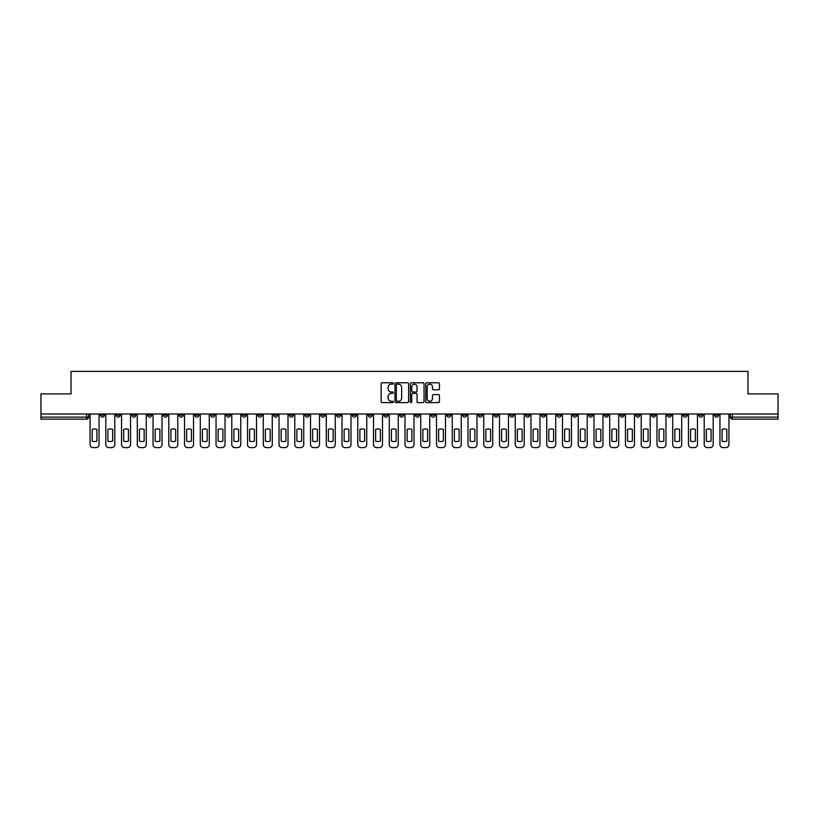 <?xml version="1.0" encoding="UTF-8"?>
<svg xmlns="http://www.w3.org/2000/svg" width="819" height="819" viewBox="0 0 819 819"><rect width="100%" height="100%" fill="white"/><g stroke="black" fill="none" stroke-linecap="round" stroke-linejoin="round"><path stroke-width="1.23" d="M393.345 383.476A0.696 0.696 0 0 0 392.659 382.78L382.125 382.78A0.993 0.993 0 0 0 381.142 383.773L381.142 401.607A0.993 0.993 0 0 0 382.125 402.6L392.659 402.6A0.696 0.696 0 0 0 393.345 401.904A0.696 0.696 0 0 0 392.659 401.218L391.298 401.218A3.174 3.174 0 0 1 388.124 398.044L388.124 396.56A3.174 3.174 0 0 1 391.298 393.386L392.659 393.386A0.696 0.696 0 0 0 393.345 392.69A0.696 0.696 0 0 0 392.659 392.004L391.298 392.004A3.174 3.174 0 0 1 388.124 388.83L388.124 387.346A3.174 3.174 0 0 1 391.298 384.172L392.659 384.172A0.696 0.696 0 0 0 393.345 383.476M620.075 413.994L620.075 415.1L624.109 415.1A2.017 2.017 0 0 1 622.092 417.117A2.017 2.017 0 0 1 620.075 415.1L620.075 413.994M525.583 413.994L525.583 415.1L529.627 415.1A2.017 2.017 0 0 1 527.61 417.117A2.017 2.017 0 0 1 525.583 415.1L525.583 413.994M509.838 413.994L509.838 415.1L513.882 415.1A2.017 2.017 0 0 1 511.855 417.117A2.017 2.017 0 0 1 509.838 415.1L509.838 413.994M415.356 413.994L415.356 415.1L419.389 415.1A2.017 2.017 0 0 1 417.373 417.117A2.017 2.017 0 0 1 415.356 415.1L415.356 413.994M399.611 413.994L399.611 415.1L403.644 415.1A2.017 2.017 0 0 1 401.627 417.117A2.017 2.017 0 0 1 399.611 415.1L399.611 413.994M383.855 413.994L383.855 415.1L387.899 415.1A2.017 2.017 0 0 1 385.882 417.117A2.017 2.017 0 0 1 383.855 415.1L383.855 413.994M352.365 413.994L352.365 415.1L356.398 415.1A2.017 2.017 0 0 1 354.381 417.117A2.017 2.017 0 0 1 352.365 415.1L352.365 413.994M320.874 415.1L320.874 413.994L320.874 415.1A2.017 2.017 0 0 0 322.891 417.117A2.017 2.017 0 0 1 320.874 415.1L324.908 415.1A2.017 2.017 0 0 1 322.891 417.117A2.017 2.017 0 0 0 324.908 415.1L324.908 413.994L324.908 415.1M305.118 415.1L305.118 413.994L305.118 415.1A2.017 2.017 0 0 0 307.145 417.117A2.017 2.017 0 0 1 305.118 415.1L309.162 415.1A2.017 2.017 0 0 1 307.145 417.117M289.373 415.1L289.373 413.994L289.373 415.1A2.017 2.017 0 0 0 291.39 417.117A2.017 2.017 0 0 1 289.373 415.1L293.417 415.1A2.017 2.017 0 0 1 291.39 417.117A2.017 2.017 0 0 0 293.417 415.1L293.417 413.994L293.417 415.1M273.628 413.994L273.628 415.1L277.661 415.1A2.017 2.017 0 0 1 275.645 417.117A2.017 2.017 0 0 1 273.628 415.1L273.628 413.994M257.883 413.994L257.883 415.1L261.916 415.1A2.017 2.017 0 0 1 259.899 417.117A2.017 2.017 0 0 1 257.883 415.1L257.883 413.994M242.137 413.994L242.137 415.1L246.171 415.1A2.017 2.017 0 0 1 244.154 417.117A2.017 2.017 0 0 1 242.137 415.1L242.137 413.994M226.382 415.1L226.382 413.994L226.382 415.1A2.017 2.017 0 0 0 228.409 417.117A2.017 2.017 0 0 1 226.382 415.1L230.426 415.1A2.017 2.017 0 0 1 228.409 417.117M194.891 415.1L194.891 413.994L194.891 415.1A2.017 2.017 0 0 0 196.908 417.117A2.017 2.017 0 0 1 194.891 415.1L198.925 415.1A2.017 2.017 0 0 1 196.908 417.117A2.017 2.017 0 0 0 198.925 415.1L198.925 413.994L198.925 415.1M179.146 415.1L179.146 413.994L179.146 415.1A2.017 2.017 0 0 0 181.163 417.117A2.017 2.017 0 0 1 179.146 415.1L183.18 415.1A2.017 2.017 0 0 1 181.163 417.117A2.017 2.017 0 0 0 183.18 415.1L183.18 413.994L183.18 415.1M163.401 415.1L163.401 413.994L163.401 415.1A2.017 2.017 0 0 0 165.418 417.117A2.017 2.017 0 0 1 163.401 415.1L167.434 415.1A2.017 2.017 0 0 1 165.418 417.117A2.017 2.017 0 0 0 167.434 415.1L167.434 413.994L167.434 415.1M147.645 415.1L147.645 413.994L147.645 415.1A2.017 2.017 0 0 0 149.672 417.117A2.017 2.017 0 0 1 147.645 415.1L151.689 415.1A2.017 2.017 0 0 1 149.672 417.117M131.9 415.1L131.9 413.994L131.9 415.1A2.017 2.017 0 0 0 133.917 417.117A2.017 2.017 0 0 1 131.9 415.1L135.944 415.1A2.017 2.017 0 0 1 133.917 417.117A2.017 2.017 0 0 0 135.944 415.1L135.944 413.994L135.944 415.1M116.155 415.1L116.155 413.994L116.155 415.1A2.017 2.017 0 0 0 118.171 417.117A2.017 2.017 0 0 1 116.155 415.1L120.188 415.1A2.017 2.017 0 0 1 118.171 417.117A2.017 2.017 0 0 0 120.188 415.1L120.188 413.994L120.188 415.1M438.462 389.772A0.993 0.993 0 0 0 439.445 388.779L439.445 383.773A0.993 0.993 0 0 0 438.462 382.78L426.76 382.78A0.993 0.993 0 0 0 425.778 383.773L425.778 401.607A0.993 0.993 0 0 0 426.76 402.6L438.462 402.6A0.993 0.993 0 0 0 439.445 401.607L439.445 395.567A0.993 0.993 0 0 0 438.462 394.574L433.456 394.574A0.993 0.993 0 0 0 432.463 395.567L432.463 398.566A2.652 2.652 0 0 1 429.811 401.218A2.652 2.652 0 0 1 427.16 398.566L427.16 386.824A2.652 2.652 0 0 1 429.811 384.172A2.652 2.652 0 0 1 432.463 386.824L432.463 388.779A0.993 0.993 0 0 0 433.456 389.772L438.462 389.772M40.95 413.994L40.95 393.908L71.028 393.908L71.028 371.396L747.972 371.396L747.972 393.908L778.05 393.908L778.05 413.994L40.95 413.994L40.95 417.117L88.698 417.117L88.698 413.994M408.63 383.773A0.993 0.993 0 0 0 407.647 382.78L395.946 382.78A0.993 0.993 0 0 0 394.963 383.773L394.963 401.607A0.993 0.993 0 0 0 395.946 402.6L407.647 402.6A0.993 0.993 0 0 0 408.63 401.607L408.63 383.773M411.353 382.78L423.054 382.78A0.993 0.993 0 0 1 424.037 383.773L424.037 401.607A0.993 0.993 0 0 1 423.054 402.6L418.048 402.6A0.993 0.993 0 0 1 417.055 401.607L417.055 394.379A0.993 0.993 0 0 0 416.062 393.386L412.745 393.386A0.993 0.993 0 0 0 411.752 394.379L411.752 401.904A0.696 0.696 0 0 1 411.056 402.6A0.696 0.696 0 0 1 410.37 401.904L410.37 383.773A0.993 0.993 0 0 1 411.353 382.78M730.302 413.994L730.302 417.117L778.05 417.117L778.05 419.144L732.319 419.144A2.017 2.017 0 0 1 730.302 417.117A2.017 2.017 0 0 0 732.319 419.144L732.319 413.994M778.05 413.994L778.05 417.117M88.698 417.117A2.017 2.017 0 0 1 86.681 419.144L40.95 419.144L40.95 417.117M718.591 413.994L718.591 415.1A2.017 2.017 0 0 1 716.574 417.117A2.017 2.017 0 0 1 714.557 415.1L718.591 415.1M714.557 413.994L714.557 415.1M702.845 415.1L702.845 413.994L702.845 415.1A2.017 2.017 0 0 1 700.829 417.117A2.017 2.017 0 0 1 698.812 415.1L702.845 415.1A2.017 2.017 0 0 1 700.829 417.117M698.812 413.994L698.812 415.1M687.1 413.994L687.1 415.1A2.017 2.017 0 0 1 685.083 417.117A2.017 2.017 0 0 1 683.056 415.1A2.017 2.017 0 0 0 685.083 417.117M683.056 413.994L683.056 415.1L687.1 415.1M671.355 413.994L671.355 415.1A2.017 2.017 0 0 1 669.328 417.117A2.017 2.017 0 0 1 667.311 415.1L671.355 415.1A2.017 2.017 0 0 1 669.328 417.117M667.311 413.994L667.311 415.1M655.599 413.994L655.599 415.1A2.017 2.017 0 0 1 653.582 417.117A2.017 2.017 0 0 1 651.566 415.1A2.017 2.017 0 0 0 653.582 417.117M651.566 413.994L651.566 415.1L655.599 415.1M639.854 413.994L639.854 415.1A2.017 2.017 0 0 1 637.837 417.117A2.017 2.017 0 0 1 635.82 415.1L639.854 415.1M635.82 413.994L635.82 415.1M624.109 413.994L624.109 415.1A2.017 2.017 0 0 1 622.092 417.117M608.363 413.994L608.363 415.1A2.017 2.017 0 0 1 606.347 417.117A2.017 2.017 0 0 1 604.32 415.1L608.363 415.1M604.32 413.994L604.32 415.1M592.618 413.994L592.618 415.1A2.017 2.017 0 0 1 590.591 417.117A2.017 2.017 0 0 1 588.574 415.1L592.618 415.1M588.574 413.994L588.574 415.1M576.863 413.994L576.863 415.1A2.017 2.017 0 0 1 574.846 417.117A2.017 2.017 0 0 1 572.829 415.1A2.017 2.017 0 0 0 574.846 417.117M572.829 413.994L572.829 415.1L576.863 415.1M561.117 413.994L561.117 415.1A2.017 2.017 0 0 1 559.101 417.117A2.017 2.017 0 0 1 557.084 415.1L561.117 415.1M557.084 413.994L557.084 415.1M545.372 413.994L545.372 415.1A2.017 2.017 0 0 1 543.355 417.117A2.017 2.017 0 0 1 541.339 415.1L545.372 415.1M541.339 413.994L541.339 415.1M529.627 413.994L529.627 415.1M513.882 413.994L513.882 415.1L513.882 413.994M498.126 413.994L498.126 415.1A2.017 2.017 0 0 1 496.109 417.117A2.017 2.017 0 0 1 494.092 415.1L498.126 415.1M494.092 413.994L494.092 415.1M482.381 413.994L482.381 415.1A2.017 2.017 0 0 1 480.364 417.117A2.017 2.017 0 0 1 478.347 415.1L482.381 415.1M478.347 413.994L478.347 415.1M466.635 413.994L466.635 415.1A2.017 2.017 0 0 1 464.619 417.117A2.017 2.017 0 0 1 462.602 415.1L466.635 415.1M462.602 413.994L462.602 415.1M450.89 413.994L450.89 415.1A2.017 2.017 0 0 1 448.873 417.117A2.017 2.017 0 0 1 446.846 415.1L450.89 415.1M446.846 413.994L446.846 415.1M435.145 413.994L435.145 415.1A2.017 2.017 0 0 1 433.118 417.117A2.017 2.017 0 0 1 431.101 415.1L435.145 415.1M431.101 413.994L431.101 415.1M419.389 413.994L419.389 415.1A2.017 2.017 0 0 1 417.373 417.117M403.644 413.994L403.644 415.1M387.899 415.1L387.899 413.994L387.899 415.1A2.017 2.017 0 0 1 385.882 417.117M372.154 413.994L372.154 415.1A2.017 2.017 0 0 1 370.127 417.117A2.017 2.017 0 0 1 368.11 415.1A2.017 2.017 0 0 0 370.127 417.117A2.017 2.017 0 0 0 372.154 415.1L368.11 415.1L368.11 413.994M356.398 415.1L356.398 413.994L356.398 415.1A2.017 2.017 0 0 1 354.381 417.117M340.653 413.994L340.653 415.1A2.017 2.017 0 0 1 338.636 417.117A2.017 2.017 0 0 1 336.619 415.1A2.017 2.017 0 0 0 338.636 417.117M336.619 413.994L336.619 415.1L340.653 415.1M309.162 413.994L309.162 415.1L309.162 413.994M277.661 415.1L277.661 413.994L277.661 415.1A2.017 2.017 0 0 1 275.645 417.117M261.916 415.1L261.916 413.994L261.916 415.1A2.017 2.017 0 0 1 259.899 417.117M246.171 415.1L246.171 413.994L246.171 415.1A2.017 2.017 0 0 1 244.154 417.117M230.426 413.994L230.426 415.1L230.426 413.994M214.68 415.1L214.68 413.994L214.68 415.1A2.017 2.017 0 0 1 212.653 417.117A2.017 2.017 0 0 1 210.637 415.1L214.68 415.1A2.017 2.017 0 0 1 212.653 417.117M210.637 413.994L210.637 415.1M151.689 413.994L151.689 415.1L151.689 413.994M104.443 415.1L104.443 413.994L104.443 415.1A2.017 2.017 0 0 1 102.426 417.117A2.017 2.017 0 0 1 100.409 415.1L104.443 415.1A2.017 2.017 0 0 1 102.426 417.117M100.409 413.994L100.409 415.1M397.041 384.172A0.696 0.696 0 0 0 396.345 384.869L396.345 400.522A0.696 0.696 0 0 0 397.041 401.218L398.474 401.218A3.174 3.174 0 0 0 401.648 398.044L401.648 387.346A3.174 3.174 0 0 0 398.474 384.172L397.041 384.172M417.055 386.875A2.652 2.652 0 0 0 414.404 384.224A2.652 2.652 0 0 0 411.752 386.875L411.752 391.011A0.993 0.993 0 0 0 412.745 392.004L416.062 392.004A0.993 0.993 0 0 0 417.055 391.011L417.055 386.875M92.178 429.391L92.178 441.083L92.178 429.391A6.306 6.306 0 0 1 96.929 429.391A6.306 6.306 0 0 0 92.178 429.391M96.929 441.083L96.929 429.391L96.929 441.083A6.306 6.306 0 0 1 92.178 441.083M90.059 444.574L90.059 413.994L90.059 444.574A3.03 3.03 0 0 0 93.09 447.604L96.018 447.604A3.03 3.03 0 0 0 99.048 444.574L99.048 413.994L99.048 444.574M93.09 447.604L96.018 447.604M107.924 429.391L107.924 441.083A6.306 6.306 0 0 0 112.674 441.083A6.306 6.306 0 0 1 107.924 441.083L107.924 429.391A6.306 6.306 0 0 1 112.674 429.391L112.674 441.083L112.674 429.391M105.805 444.574L105.805 413.994L105.805 444.574A3.03 3.03 0 0 0 108.835 447.604L111.763 447.604A3.03 3.03 0 0 0 114.793 444.574L114.793 413.994L114.793 444.574M123.679 429.391L123.679 441.083L123.679 429.391A6.306 6.306 0 0 1 128.419 429.391L128.419 441.083A6.306 6.306 0 0 1 123.679 441.083M121.55 444.574L121.55 413.994L121.55 444.574A3.03 3.03 0 0 0 124.58 447.604L127.508 447.604A3.03 3.03 0 0 0 130.538 444.574L130.538 413.994L130.538 444.574M139.425 429.391L139.425 441.083L139.425 429.391A6.306 6.306 0 0 1 144.164 429.391L144.164 441.083A6.306 6.306 0 0 1 139.425 441.083M137.305 444.574L137.305 413.994L137.305 444.574A3.03 3.03 0 0 0 140.325 447.604L143.253 447.604A3.03 3.03 0 0 0 146.284 444.574L146.284 413.994L146.284 444.574M108.835 447.604L111.763 447.604M128.419 429.391L128.419 441.083M124.58 447.604L127.508 447.604M144.164 429.391L144.164 441.083M140.325 447.604L143.253 447.604M155.17 429.391L155.17 441.083A6.306 6.306 0 0 0 159.91 441.083A6.306 6.306 0 0 1 155.17 441.083L155.17 429.391A6.306 6.306 0 0 1 159.91 429.391L159.91 441.083L159.91 429.391M153.051 444.574L153.051 413.994L153.051 444.574A3.03 3.03 0 0 0 156.081 447.604L159.009 447.604A3.03 3.03 0 0 0 162.029 444.574L162.029 413.994L162.029 444.574M170.915 429.391L170.915 441.083L170.915 429.391A6.306 6.306 0 0 1 175.665 429.391L175.665 441.083A6.306 6.306 0 0 1 170.915 441.083M168.796 444.574L168.796 413.994L168.796 444.574A3.03 3.03 0 0 0 171.826 447.604L174.754 447.604A3.03 3.03 0 0 0 177.784 444.574L177.784 413.994L177.784 444.574M156.081 447.604L159.009 447.604M175.665 429.391L175.665 441.083M171.826 447.604L174.754 447.604M186.66 429.391L186.66 441.083A6.306 6.306 0 0 0 191.411 441.083A6.306 6.306 0 0 1 186.66 441.083L186.66 429.391A6.306 6.306 0 0 1 191.411 429.391L191.411 441.083L191.411 429.391M184.541 444.574L184.541 413.994L184.541 444.574A3.03 3.03 0 0 0 187.571 447.604L190.499 447.604A3.03 3.03 0 0 0 193.53 444.574L193.53 413.994L193.53 444.574M187.571 447.604L190.499 447.604M202.416 429.391L202.416 441.083L202.416 429.391A6.306 6.306 0 0 1 207.156 429.391L207.156 441.083A6.306 6.306 0 0 1 202.416 441.083M200.297 444.574L200.297 413.994L200.297 444.574A3.03 3.03 0 0 0 203.317 447.604L206.245 447.604A3.03 3.03 0 0 0 209.275 444.574L209.275 413.994L209.275 444.574M207.156 429.391L207.156 441.083M203.317 447.604L206.245 447.604M218.161 429.391L218.161 441.083L218.161 429.391A6.306 6.306 0 0 1 222.901 429.391L222.901 441.083A6.306 6.306 0 0 1 218.161 441.083M216.042 444.574L216.042 413.994L216.042 444.574A3.03 3.03 0 0 0 219.072 447.604L221.99 447.604A3.03 3.03 0 0 0 225.02 444.574L225.02 413.994L225.02 444.574M222.901 429.391L222.901 441.083M219.072 447.604L221.99 447.604M233.906 429.391L233.906 441.083A6.306 6.306 0 0 0 238.646 441.083A6.306 6.306 0 0 1 233.906 441.083L233.906 429.391A6.306 6.306 0 0 1 238.646 429.391L238.646 441.083L238.646 429.391M231.787 444.574L231.787 413.994L231.787 444.574A3.03 3.03 0 0 0 234.818 447.604L237.745 447.604A3.03 3.03 0 0 0 240.766 444.574L240.766 413.994L240.766 444.574M234.818 447.604L237.745 447.604M249.652 429.391L249.652 441.083A6.306 6.306 0 0 0 254.402 441.083A6.306 6.306 0 0 1 249.652 441.083L249.652 429.391A6.306 6.306 0 0 1 254.402 429.391A6.306 6.306 0 0 0 249.652 429.391M254.402 429.391L254.402 441.083L254.402 429.391M247.533 444.574L247.533 413.994L247.533 444.574A3.03 3.03 0 0 0 250.563 447.604L253.491 447.604A3.03 3.03 0 0 0 256.521 444.574L256.521 413.994L256.521 444.574M250.563 447.604L253.491 447.604M265.397 429.391L265.397 441.083L265.397 429.391A6.306 6.306 0 0 1 270.147 429.391L270.147 441.083A6.306 6.306 0 0 1 265.397 441.083M263.278 444.574L263.278 413.994L263.278 444.574A3.03 3.03 0 0 0 266.308 447.604L269.236 447.604A3.03 3.03 0 0 0 272.266 444.574L272.266 413.994L272.266 444.574M270.147 429.391L270.147 441.083M266.308 447.604L269.236 447.604M281.152 429.391L281.152 441.083L281.152 429.391A6.306 6.306 0 0 1 285.892 429.391L285.892 441.083A6.306 6.306 0 0 1 281.152 441.083M279.033 444.574L279.033 413.994L279.033 444.574A3.03 3.03 0 0 0 282.053 447.604L284.981 447.604A3.03 3.03 0 0 0 288.012 444.574L288.012 413.994L288.012 444.574M285.892 429.391L285.892 441.083M282.053 447.604L284.981 447.604M296.898 429.391L296.898 441.083A6.306 6.306 0 0 0 301.638 441.083A6.306 6.306 0 0 1 296.898 441.083L296.898 429.391A6.306 6.306 0 0 1 301.638 429.391L301.638 441.083L301.638 429.391M294.779 444.574L294.779 413.994L294.779 444.574A3.03 3.03 0 0 0 297.809 447.604L300.737 447.604A3.03 3.03 0 0 0 303.757 444.574L303.757 413.994L303.757 444.574M297.809 447.604L300.737 447.604M312.643 429.391L312.643 441.083A6.306 6.306 0 0 0 317.383 441.083A6.306 6.306 0 0 1 312.643 441.083L312.643 429.391A6.306 6.306 0 0 1 317.383 429.391L317.383 441.083L317.383 429.391M310.524 444.574L310.524 413.994L310.524 444.574A3.03 3.03 0 0 0 313.554 447.604L316.482 447.604A3.03 3.03 0 0 0 319.512 444.574L319.512 413.994L319.512 444.574M313.554 447.604L316.482 447.604M328.388 429.391L328.388 441.083L328.388 429.391A6.306 6.306 0 0 1 333.138 429.391L333.138 441.083A6.306 6.306 0 0 1 328.388 441.083M326.269 444.574L326.269 413.994L326.269 444.574A3.03 3.03 0 0 0 329.299 447.604L332.227 447.604A3.03 3.03 0 0 0 335.258 444.574L335.258 413.994L335.258 444.574M333.138 429.391L333.138 441.083M329.299 447.604L332.227 447.604M344.134 429.391L344.134 441.083A6.306 6.306 0 0 0 348.884 441.083A6.306 6.306 0 0 1 344.134 441.083L344.134 429.391A6.306 6.306 0 0 1 348.884 429.391L348.884 441.083L348.884 429.391M342.014 444.574L342.014 413.994L342.014 444.574A3.03 3.03 0 0 0 345.045 447.604L347.973 447.604A3.03 3.03 0 0 0 351.003 444.574L351.003 413.994L351.003 444.574M345.045 447.604L347.973 447.604M359.889 429.391L359.889 441.083A6.306 6.306 0 0 0 364.629 441.083A6.306 6.306 0 0 1 359.889 441.083L359.889 429.391A6.306 6.306 0 0 1 364.629 429.391L364.629 441.083L364.629 429.391M357.77 444.574L357.77 413.994L357.77 444.574A3.03 3.03 0 0 0 360.79 447.604L363.718 447.604A3.03 3.03 0 0 0 366.748 444.574L366.748 413.994L366.748 444.574M360.79 447.604L363.718 447.604M375.634 429.391L375.634 441.083A6.306 6.306 0 0 0 380.374 441.083A6.306 6.306 0 0 1 375.634 441.083L375.634 429.391A6.306 6.306 0 0 1 380.374 429.391L380.374 441.083L380.374 429.391M373.515 444.574L373.515 413.994L373.515 444.574A3.03 3.03 0 0 0 376.545 447.604L379.473 447.604A3.03 3.03 0 0 0 382.493 444.574L382.493 413.994L382.493 444.574M376.545 447.604L379.473 447.604M391.38 429.391L391.38 441.083A6.306 6.306 0 0 0 396.13 441.083A6.306 6.306 0 0 1 391.38 441.083L391.38 429.391A6.306 6.306 0 0 1 396.13 429.391L396.13 441.083L396.13 429.391M389.26 444.574L389.26 413.994L389.26 444.574A3.03 3.03 0 0 0 392.291 447.604L395.219 447.604A3.03 3.03 0 0 0 398.249 444.574L398.249 413.994L398.249 444.574M392.291 447.604L395.219 447.604M407.125 429.391L407.125 441.083A6.306 6.306 0 0 0 411.875 441.083A6.306 6.306 0 0 1 407.125 441.083L407.125 429.391A6.306 6.306 0 0 1 411.875 429.391L411.875 441.083L411.875 429.391M405.006 444.574L405.006 413.994L405.006 444.574A3.03 3.03 0 0 0 408.036 447.604L410.964 447.604A3.03 3.03 0 0 0 413.994 444.574L413.994 413.994L413.994 444.574M408.036 447.604L410.964 447.604M422.87 429.391L422.87 441.083A6.306 6.306 0 0 0 427.62 441.083A6.306 6.306 0 0 1 422.87 441.083L422.87 429.391A6.306 6.306 0 0 1 427.62 429.391L427.62 441.083L427.62 429.391M420.751 444.574L420.751 413.994L420.751 444.574A3.03 3.03 0 0 0 423.781 447.604L426.709 447.604A3.03 3.03 0 0 0 429.74 444.574L429.74 413.994L429.74 444.574M423.781 447.604L426.709 447.604M438.626 429.391L438.626 441.083A6.306 6.306 0 0 0 443.366 441.083A6.306 6.306 0 0 1 438.626 441.083L438.626 429.391A6.306 6.306 0 0 1 443.366 429.391L443.366 441.083L443.366 429.391M436.507 444.574L436.507 413.994L436.507 444.574A3.03 3.03 0 0 0 439.527 447.604L442.455 447.604A3.03 3.03 0 0 0 445.485 444.574L445.485 413.994L445.485 444.574M439.527 447.604L442.455 447.604M454.371 429.391L454.371 441.083A6.306 6.306 0 0 0 459.111 441.083A6.306 6.306 0 0 1 454.371 441.083L454.371 429.391A6.306 6.306 0 0 1 459.111 429.391L459.111 441.083L459.111 429.391M452.252 444.574L452.252 413.994L452.252 444.574A3.03 3.03 0 0 0 455.282 447.604L458.21 447.604A3.03 3.03 0 0 0 461.23 444.574L461.23 413.994L461.23 444.574M455.282 447.604L458.21 447.604M470.116 429.391L470.116 441.083A6.306 6.306 0 0 0 474.866 441.083A6.306 6.306 0 0 1 470.116 441.083L470.116 429.391A6.306 6.306 0 0 1 474.866 429.391A6.306 6.306 0 0 0 470.116 429.391M474.866 429.391L474.866 441.083L474.866 429.391M467.997 444.574L467.997 413.994L467.997 444.574A3.03 3.03 0 0 0 471.027 447.604L473.955 447.604A3.03 3.03 0 0 0 476.986 444.574L476.986 413.994L476.986 444.574M471.027 447.604L473.955 447.604M485.862 429.391L485.862 441.083A6.306 6.306 0 0 0 490.612 441.083A6.306 6.306 0 0 1 485.862 441.083L485.862 429.391A6.306 6.306 0 0 1 490.612 429.391L490.612 441.083L490.612 429.391M483.742 444.574L483.742 413.994L483.742 444.574A3.03 3.03 0 0 0 486.773 447.604L489.701 447.604A3.03 3.03 0 0 0 492.731 444.574L492.731 413.994L492.731 444.574M486.773 447.604L489.701 447.604M501.617 429.391L501.617 441.083A6.306 6.306 0 0 0 506.357 441.083A6.306 6.306 0 0 1 501.617 441.083L501.617 429.391A6.306 6.306 0 0 1 506.357 429.391A6.306 6.306 0 0 0 501.617 429.391M506.357 429.391L506.357 441.083L506.357 429.391M499.488 444.574L499.488 413.994L499.488 444.574A3.03 3.03 0 0 0 502.518 447.604L505.446 447.604A3.03 3.03 0 0 0 508.476 444.574L508.476 413.994L508.476 444.574M502.518 447.604L505.446 447.604M517.362 429.391L517.362 441.083A6.306 6.306 0 0 0 522.102 441.083A6.306 6.306 0 0 1 517.362 441.083L517.362 429.391A6.306 6.306 0 0 1 522.102 429.391L522.102 441.083L522.102 429.391M515.243 444.574L515.243 413.994L515.243 444.574A3.03 3.03 0 0 0 518.263 447.604L521.191 447.604A3.03 3.03 0 0 0 524.221 444.574L524.221 413.994L524.221 444.574M518.263 447.604L521.191 447.604M533.108 429.391L533.108 441.083A6.306 6.306 0 0 0 537.848 441.083A6.306 6.306 0 0 1 533.108 441.083L533.108 429.391A6.306 6.306 0 0 1 537.848 429.391A6.306 6.306 0 0 0 533.108 429.391M537.848 429.391L537.848 441.083L537.848 429.391M530.988 444.574L530.988 413.994L530.988 444.574A3.03 3.03 0 0 0 534.019 447.604L536.947 447.604A3.03 3.03 0 0 0 539.967 444.574L539.967 413.994L539.967 444.574M534.019 447.604L536.947 447.604M548.853 429.391L548.853 441.083A6.306 6.306 0 0 0 553.603 441.083A6.306 6.306 0 0 1 548.853 441.083L548.853 429.391A6.306 6.306 0 0 1 553.603 429.391A6.306 6.306 0 0 0 548.853 429.391M553.603 429.391L553.603 441.083L553.603 429.391M546.734 444.574L546.734 413.994L546.734 444.574A3.03 3.03 0 0 0 549.764 447.604L552.692 447.604A3.03 3.03 0 0 0 555.722 444.574L555.722 413.994L555.722 444.574M549.764 447.604L552.692 447.604M564.598 429.391L564.598 441.083L564.598 429.391A6.306 6.306 0 0 1 569.348 429.391L569.348 441.083A6.306 6.306 0 0 1 564.598 441.083M562.479 444.574L562.479 413.994L562.479 444.574A3.03 3.03 0 0 0 565.509 447.604L568.437 447.604A3.03 3.03 0 0 0 571.467 444.574L571.467 413.994L571.467 444.574M569.348 429.391L569.348 441.083M565.509 447.604L568.437 447.604M580.354 429.391L580.354 441.083L580.354 429.391A6.306 6.306 0 0 1 585.094 429.391L585.094 441.083A6.306 6.306 0 0 1 580.354 441.083M578.234 444.574L578.234 413.994L578.234 444.574A3.03 3.03 0 0 0 581.255 447.604L584.182 447.604A3.03 3.03 0 0 0 587.213 444.574L587.213 413.994L587.213 444.574M585.094 429.391L585.094 441.083M581.255 447.604L584.182 447.604M596.099 429.391L596.099 441.083A6.306 6.306 0 0 0 600.839 441.083A6.306 6.306 0 0 1 596.099 441.083L596.099 429.391A6.306 6.306 0 0 1 600.839 429.391L600.839 441.083L600.839 429.391M593.98 444.574L593.98 413.994L593.98 444.574A3.03 3.03 0 0 0 597.01 447.604L599.928 447.604A3.03 3.03 0 0 0 602.958 444.574L602.958 413.994L602.958 444.574M597.01 447.604L599.928 447.604M611.844 429.391L611.844 441.083L611.844 429.391A6.306 6.306 0 0 1 616.584 429.391L616.584 441.083A6.306 6.306 0 0 1 611.844 441.083M609.725 444.574L609.725 413.994L609.725 444.574A3.03 3.03 0 0 0 612.755 447.604L615.683 447.604A3.03 3.03 0 0 0 618.703 444.574L618.703 413.994L618.703 444.574M616.584 429.391L616.584 441.083M612.755 447.604L615.683 447.604M627.589 429.391L627.589 441.083A6.306 6.306 0 0 0 632.34 441.083A6.306 6.306 0 0 1 627.589 441.083L627.589 429.391A6.306 6.306 0 0 1 632.34 429.391L632.34 441.083L632.34 429.391M625.47 444.574L625.47 413.994L625.47 444.574A3.03 3.03 0 0 0 628.501 447.604L631.429 447.604A3.03 3.03 0 0 0 634.459 444.574L634.459 413.994L634.459 444.574M628.501 447.604L631.429 447.604M643.335 429.391L643.335 441.083L643.335 429.391A6.306 6.306 0 0 1 648.085 429.391L648.085 441.083A6.306 6.306 0 0 1 643.335 441.083M641.216 444.574L641.216 413.994L641.216 444.574A3.03 3.03 0 0 0 644.246 447.604L647.174 447.604A3.03 3.03 0 0 0 650.204 444.574L650.204 413.994L650.204 444.574M648.085 429.391L648.085 441.083M644.246 447.604L647.174 447.604M659.09 429.391L659.09 441.083A6.306 6.306 0 0 0 663.83 441.083A6.306 6.306 0 0 1 659.09 441.083L659.09 429.391A6.306 6.306 0 0 1 663.83 429.391L663.83 441.083L663.83 429.391M656.971 444.574L656.971 413.994L656.971 444.574A3.03 3.03 0 0 0 659.991 447.604L662.919 447.604A3.03 3.03 0 0 0 665.949 444.574L665.949 413.994L665.949 444.574M659.991 447.604L662.919 447.604M674.836 429.391L674.836 441.083L674.836 429.391A6.306 6.306 0 0 1 679.575 429.391L679.575 441.083A6.306 6.306 0 0 1 674.836 441.083M672.716 444.574L672.716 413.994L672.716 444.574A3.03 3.03 0 0 0 675.747 447.604L678.675 447.604A3.03 3.03 0 0 0 681.695 444.574L681.695 413.994L681.695 444.574M679.575 429.391L679.575 441.083M675.747 447.604L678.675 447.604M690.581 429.391L690.581 441.083A6.306 6.306 0 0 0 695.321 441.083A6.306 6.306 0 0 1 690.581 441.083L690.581 429.391A6.306 6.306 0 0 1 695.321 429.391L695.321 441.083L695.321 429.391M688.462 444.574L688.462 413.994L688.462 444.574A3.03 3.03 0 0 0 691.492 447.604L694.42 447.604A3.03 3.03 0 0 0 697.45 444.574L697.45 413.994L697.45 444.574M691.492 447.604L694.42 447.604M706.326 429.391L706.326 441.083L706.326 429.391A6.306 6.306 0 0 1 711.076 429.391L711.076 441.083A6.306 6.306 0 0 1 706.326 441.083M704.207 444.574L704.207 413.994L704.207 444.574A3.03 3.03 0 0 0 707.237 447.604L710.165 447.604A3.03 3.03 0 0 0 713.195 444.574L713.195 413.994L713.195 444.574M711.076 429.391L711.076 441.083M707.237 447.604L710.165 447.604M722.071 429.391L722.071 441.083A6.306 6.306 0 0 0 726.822 441.083A6.306 6.306 0 0 1 722.071 441.083L722.071 429.391A6.306 6.306 0 0 1 726.822 429.391L726.822 441.083L726.822 429.391M719.952 444.574L719.952 413.994L719.952 444.574A3.03 3.03 0 0 0 722.982 447.604L725.91 447.604A3.03 3.03 0 0 0 728.941 444.574L728.941 413.994L728.941 444.574M722.982 447.604L725.91 447.604M86.681 413.994L86.681 419.144"/></g></svg>
